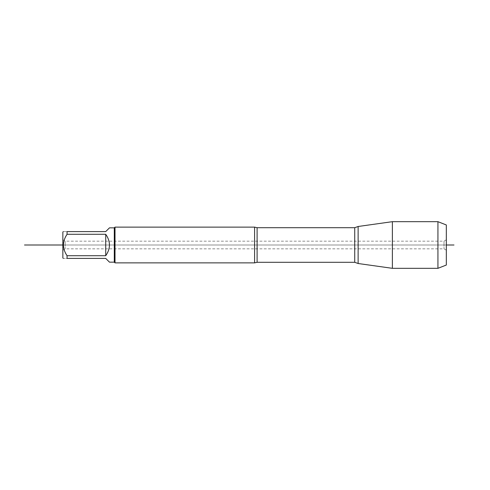 <?xml version="1.0" encoding="UTF-8"?>
<svg xmlns="http://www.w3.org/2000/svg" width="490" height="490" viewBox="0 0 490 490"><rect width="100%" height="100%" fill="white"/><g stroke="black" fill="none" stroke-linecap="round" stroke-linejoin="round"><path stroke-width="0.37" stroke-dasharray="2.45 1.84" d="M446.329 265.035L446.329 224.965M437.938 221.676L437.938 268.324M358.129 226.49L358.129 263.51M392.368 221.676L392.368 268.324M257.097 245L446.329 245L446.329 239.824L446.329 250.176L446.329 245L62.849 245L62.849 257.942M62.849 232.058L62.849 250.176L62.849 239.824L62.849 245L114.293 245L114.293 262.156M109.478 227.844L105.724 231.599L67.069 231.599C62.236 231.599 62.236 231.599 67.069 231.599L67.069 234.287C62.236 241.429 62.236 248.571 67.069 255.713L67.069 258.401C62.236 258.401 62.236 258.401 67.069 258.401L105.724 258.401L109.478 262.156M114.293 227.844L114.293 245L119.609 245L62.849 245L254.586 245L254.586 262.873M67.069 234.287L105.724 234.287C108.18 237.436 109.435 241.007 109.478 245C109.435 248.994 108.18 252.564 105.724 255.713L67.069 255.713M254.586 227.127L254.586 245L62.849 245L446.329 245L253.404 245M115.009 262.873L115.009 227.127M105.724 234.287L105.724 255.713M429.926 245L444.001 245L444.001 248.834L444.001 241.166L444.001 245L446.329 245L358.129 245M79.251 245L65.17 245L65.17 248.834L65.17 241.166L65.17 245L62.849 245M352.371 245L446.329 245L352.371 245M262.848 245L251.339 245L262.848 245M257.097 262.297L257.097 227.703M354.729 227.703L354.729 262.297M62.849 250.176L65.17 248.834L444.001 248.834L446.329 250.176M62.849 239.824L65.17 241.166L444.001 241.166L446.329 239.824"/><path stroke-width="0.73" d="M437.938 221.676L446.329 224.965L446.329 265.035L437.938 268.324L437.938 221.676L392.368 221.676L392.368 268.324L358.129 263.51L358.129 226.49L392.368 221.676M63.308 258.401L62.849 257.942L62.849 232.058L63.308 231.599M114.293 227.844L114.293 262.156L109.478 262.156L105.724 258.401L67.069 258.401C62.236 258.401 62.236 258.401 67.069 258.401L67.069 255.713C62.236 248.571 62.236 241.429 67.069 234.287L67.069 231.599C62.236 231.599 62.236 231.599 67.069 231.599L105.724 231.599L109.478 227.844L114.293 227.844L115.009 227.127L115.009 262.873L254.586 262.873L254.586 227.127L115.009 227.127M67.069 255.713L105.724 255.713C110.679 248.571 110.679 241.429 105.724 234.287L67.069 234.287M105.724 234.287L105.724 255.713M62.849 245L24.5 245L62.849 245M446.329 245L453.997 245M254.586 227.127L257.097 227.703L257.097 262.297L254.586 262.873M257.097 262.297L354.729 262.297L354.729 227.703L358.129 226.49M257.097 227.703L354.729 227.703M354.729 262.297L358.129 263.51M114.293 262.156L115.009 262.873M437.938 268.324L392.368 268.324"/></g></svg>
